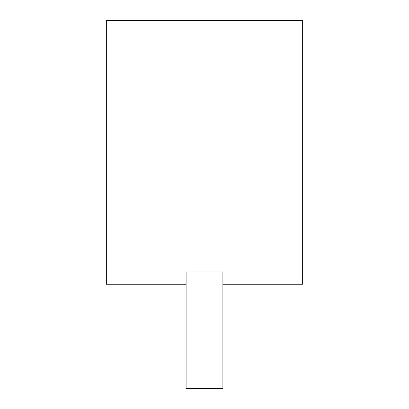 <?xml version="1.0" encoding="UTF-8"?>
<svg xmlns="http://www.w3.org/2000/svg" width="409" height="409" viewBox="0 0 409 409"><rect width="100%" height="100%" fill="white"/><g stroke="black" fill="none" stroke-linecap="round" stroke-linejoin="round"><path stroke-width="0.61" d="M222.905 284.255L302.66 284.255L302.66 20.45L106.34 20.45L106.34 284.255L186.095 284.255M222.905 271.985L186.095 271.985L186.095 388.55L222.905 388.55L222.905 271.985"/></g></svg>

